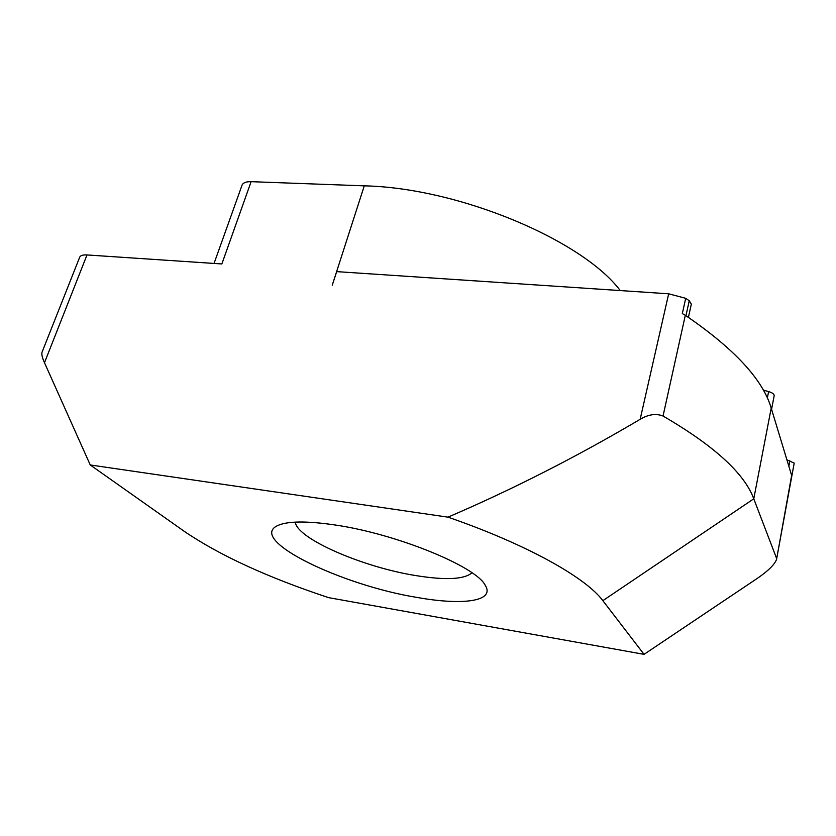 <?xml version="1.0" encoding="UTF-8"?>
<svg xmlns="http://www.w3.org/2000/svg" width="836" height="836" viewBox="0 0 836 836"><rect width="100%" height="100%" fill="white"/><g stroke="black" fill="none" stroke-linecap="round" stroke-linejoin="round"><path stroke-width="1.25" d="M417.363 597.489C341.485 585.346 247.195 539.774 277.521 525.635C287.427 521.037 306.572 520.818 334.954 524.966C396.295 533.796 476.018 566.505 485.162 585.179C495.539 601.345 462.893 605.661 417.363 597.489M295.275 522.124C297.01 538.812 363.148 567.278 415.879 575.596C445.672 580.383 464.367 579.442 471.964 572.785M214.047 263.434L242.022 185.226C243.057 182.76 246.087 181.579 251.103 181.673L364.277 185.843L332.247 285.201L336.699 271.627L668.675 293.802L685.708 298.316L682.322 313.573L685.321 315.297C734.238 348.675 762.86 379.607 771.21 408.104L791.828 476.06L794.179 463.217M44.486 362.709C42.291 357.85 41.466 354.37 42.009 352.29L79.702 257.185C80.486 255.471 82.91 254.729 87.007 254.949L44.486 362.709L90.246 464.962L184.651 531.612C220.087 555.595 268.074 577.603 328.621 597.646L644.054 654.348L757.573 578.198C768.305 570.779 774.638 564.509 776.55 559.409L791.734 474.973M685.321 315.297L663.042 416.025C714.205 445.818 744.448 473.416 753.769 498.82L776.487 558.135M90.246 464.962L447.981 517.15C527.025 544.466 585.932 577.666 602.85 600.666L644.054 654.348M87.007 254.949L221.853 263.957L251.103 181.673M663.042 416.025C656.041 413.287 648.412 414.374 640.157 419.306C576.631 456.843 512.572 489.457 447.981 517.15M364.277 185.843C458.63 187.828 582.452 240.131 620.249 290.573M787.125 459.946L794.2 463.113M685.708 298.316L689.251 300.751L691.341 304.095L688.415 317.366M763.299 390.13L768.597 391.572C772.36 392.711 774.209 394.09 774.178 395.71L771.576 409.274M771.21 408.104L753.769 498.82L602.85 600.666M640.157 419.306L668.675 293.802M685.948 315.715L689.251 300.751M767.354 398.02L768.597 391.572M788.933 465.83L789.863 460.761M794.19 463.165L776.55 559.409"/></g></svg>
